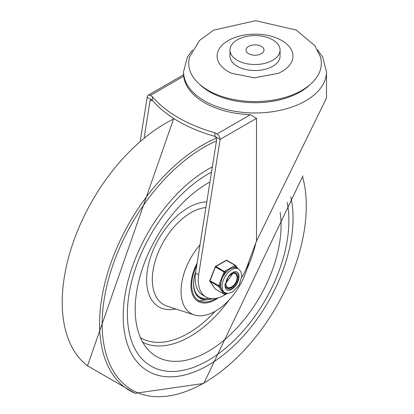 <?xml version="1.0" encoding="UTF-8"?>
<svg xmlns="http://www.w3.org/2000/svg" width="414" height="414" viewBox="0 0 414 414"><rect width="100%" height="100%" fill="white"/><g stroke="black" fill="none" stroke-linecap="round" stroke-linejoin="round"><path stroke-width="0.62" d="M208.133 90.355A66.312 38.285 0 0 0 285.489 97.29A66.312 38.285 0 0 0 320.384 56.827L314.919 45.721L296.134 29.999L255.547 20.7L213.608 30.155L199.605 40.381L189.664 56.827A66.312 38.285 0 0 0 208.133 90.355M280.071 50.053L280.071 56.066A25.052 14.464 180 0 1 264.608 69.428A25.052 14.464 180 0 1 237.31 66.292A25.052 14.464 180 0 1 229.972 56.066L229.972 50.053A25.052 14.464 0 0 0 237.31 60.278A25.052 14.464 0 0 0 264.608 63.414A25.052 14.464 0 0 0 280.071 50.053A25.052 14.464 0 0 0 255.024 35.588A25.052 14.464 0 0 0 229.972 50.053M231.995 73.48A37.943 21.906 180 0 1 231.581 73.294A37.943 21.906 180 0 1 228.192 71.555A37.943 21.906 180 0 1 229.284 39.972A37.943 21.906 180 0 1 283.906 41.861A37.943 21.906 180 0 1 278.462 73.294A37.943 21.906 180 0 1 278.017 73.49M261.379 46.378A8.989 5.191 0 0 0 251.583 45.255A8.989 5.191 0 0 0 246.035 50.053A8.989 5.191 0 0 0 255.024 55.238A8.989 5.191 0 0 0 264.013 50.053A8.989 5.191 0 0 0 261.379 46.378M250.392 114.688L216.988 133.97L214.907 132.765A136.304 78.696 180 0 1 152.388 96.674L152.388 100.281L150.67 99.924L149.992 101.068L151.866 99.981L147.177 97.274A4.419 2.551 60 0 1 148.093 95.251A4.419 2.551 60 0 1 150.303 95.468L183.702 76.186A71.467 41.26 0 0 0 204.485 102.688A71.467 41.26 0 0 0 250.392 114.688L256.509 118.373L256.509 241.171L326.491 98.04L326.491 71.705L322.661 57.122L317.476 49.825M144.238 137.376L149.992 101.068M152.388 100.281A136.304 78.696 0 0 0 214.907 136.377L220.119 139.383L198.668 274.782A36.841 21.269 120 0 0 205.918 296.988A36.841 21.269 120 0 0 227.136 293.371M214.907 132.765L214.907 136.377M215.425 136.677L216.677 139.565L195.543 272.976A36.841 21.269 120 0 0 202.793 295.182L205.918 296.988M183.552 74.794L183.702 76.186M140.31 140.646L147.177 97.274M152.388 96.674L150.303 95.468M256.509 241.171A528.549 305.159 120 0 0 247.52 265.415A36.841 21.269 120 0 1 241.755 277.396M216.988 133.97A4.419 2.551 60 0 1 220.119 139.383L256.509 118.373M195.543 272.976L198.668 274.782M208.133 360.465A114.202 65.935 120 0 0 287.156 202.394A114.202 65.935 120 0 1 208.133 360.465A114.202 65.935 120 0 1 151.032 366.121A114.202 65.935 120 0 0 208.133 360.465M211.523 172.1A114.202 65.935 120 0 0 134.193 272.428A114.202 65.935 120 0 0 151.032 366.121A114.202 65.935 120 0 1 134.193 272.428A114.202 65.935 120 0 1 211.523 172.1M212.356 166.847A120.096 69.34 120 0 0 123.237 313.796A120.096 69.34 120 0 0 208.133 365.277A120.096 69.34 120 0 0 290.752 196.841M209.96 181.974A103.148 59.554 120 0 0 143.435 265.69A103.148 59.554 120 0 0 149.454 351.124A103.148 59.554 120 0 0 208.133 351.439A103.148 59.554 120 0 0 280.18 212.501M197.074 263.314A34.631 19.991 120 0 0 198.115 301.423A34.631 19.991 120 0 0 215.425 299.705A34.631 19.991 120 0 0 218.354 297.816M199.998 244.86A48.629 28.074 120 0 0 194.275 314.945A48.629 28.074 120 0 0 215.425 311.137A48.629 28.074 120 0 0 248.762 261.922M195.729 271.812A30.946 17.864 120 0 0 193.545 284.066A30.946 17.864 120 0 0 199.957 298.23A30.946 17.864 120 0 0 211.243 298.649M199.072 297.656A30.946 17.864 120 0 0 205.101 298.566M194.156 277.784A30.062 17.357 120 0 0 199.874 297.164A30.062 17.357 120 0 0 208.739 298.178M196.05 294.354A30.062 17.357 120 0 0 198.575 296.414L199.874 297.164M225.713 287.042L226.862 286.99M232.823 273.504L225.94 283.093L225.909 284.635L226.836 286.964L228.544 287.828L231.25 287.218L233.713 285.344L230.593 287.668L227.55 288.216L226.339 287.797M233.713 285.344A8.72 5.035 -60 0 0 237.072 278.544L236.787 275.408L236.058 274.203L234.929 273.478L232.321 273.68L229.651 275.574A7.245 4.187 120 0 0 225.94 283.093M231.892 273.67L231.742 273.157M230.117 274.637L230.153 274.322M234.676 272.578L235.38 273.675M226.028 293.133L224.937 293.764L223.632 291.906L221.754 290.286L220.91 288.035L219.596 286.167L220.91 282.788L221.754 279.155L224.937 272.407L227.56 270.896L230.101 268.774L232.994 267.76L235.613 266.243A0.735 0.58 -35.1 0 0 235.545 265.379A0.735 0.424 -60 0 0 235.462 265.307A0.735 0.424 -60 0 0 235.095 265.343A0.735 0.424 60 0 1 235.613 266.243L236.927 268.106L238.521 269.028A13.631 7.871 120 0 0 228.021 272.676A13.631 7.871 120 0 0 222.07 286.395A13.631 7.871 120 0 0 224.895 292.636L227.948 293.417L232.451 292.093L239.08 285.205L241.833 276.117L240.746 271.315L238.521 269.028M224.937 272.407A0.735 0.424 -120 0 0 224.414 271.506L215.818 266.544A0.735 0.424 -120 0 0 215.451 266.507A0.735 0.735 0 0 0 215.13 266.88L224.937 272.407M219.596 286.167L209.794 280.64A0.735 0.735 0 0 0 209.877 281.329A0.735 0.58 -35.1 0 0 210.027 281.468L218.623 286.431A0.735 0.58 -35.1 0 0 219.596 286.167M209.862 280.754A0.735 0.58 -35.1 0 0 209.877 281.329L215.218 288.925A0.735 0.58 144.9 0 1 215.14 288.734M224.44 294.08A0.735 0.424 -120 0 0 224.781 294.1A0.735 0.424 -120 0 0 224.937 293.764A0.735 0.58 144.9 0 1 223.964 294.023L215.368 289.06A0.735 0.58 144.9 0 1 215.218 288.925A0.735 0.735 0 0 0 215.451 289.138A0.735 0.424 120 0 0 215.559 289.174M215.301 266.844L209.794 280.64M226.95 260.416A0.735 0.424 120 0 0 226.867 260.344A0.735 0.735 0 0 0 226.127 260.344A0.735 0.424 60 0 1 226.499 260.38L235.095 265.343L224.414 271.506A0.735 0.424 -60 0 0 223.964 272.065L218.623 285.826A0.735 0.424 -60 0 0 218.623 286.431L223.964 294.023A0.735 0.424 -60 0 0 224.046 294.1A0.735 0.735 0 0 0 224.781 294.1L226.313 293.215M236.927 268.106A13.631 7.871 120 0 0 232.994 267.76M227.56 270.896A13.631 7.871 120 0 0 223.627 275.786M220.91 282.788A13.631 7.871 120 0 0 220.91 288.035M236.684 271.801A10.314 5.956 -60 0 1 238.609 276.397A10.314 5.956 -60 0 1 234.246 286.628A10.314 5.956 -60 0 1 226.38 289.655M225.076 283.761A8.839 5.103 120 0 0 226.898 288.263A8.839 5.103 120 0 0 233.708 285.893A8.839 5.103 120 0 0 237.569 276.997A8.839 5.103 120 0 0 235.737 272.95A8.839 5.103 120 0 0 230.929 273.623M192.567 49.825L187.397 57.091L183.552 71.705A71.467 41.26 0 0 0 204.485 100.881A71.467 41.26 0 0 0 282.374 109.829A71.467 41.26 0 0 0 326.491 71.705M310.272 84.451A64.098 37.006 180 0 1 209.696 91.861A64.098 37.006 180 0 1 199.771 84.451M174.175 118.761A146.044 84.321 120 0 0 73.418 241.75A146.044 84.321 120 0 0 87.509 365.8L135.145 393.3L203.797 383.442L302.934 175.872M216.465 140.884A144.336 83.333 120 0 0 102.336 316.689A144.336 83.333 120 0 0 204.216 382.81A144.336 83.333 120 0 0 302.546 176.607M216.512 138.079A146.044 84.321 120 0 0 108.716 269.473A146.044 84.321 120 0 0 135.145 393.3M142.737 342.274A97.745 56.433 120 0 0 189.99 336.556A97.745 56.433 120 0 0 229.113 299.953M246.972 269.022A97.745 56.433 120 0 0 255.893 242.754M205.908 207.528A54.622 31.536 120 0 0 157.615 253.958A54.622 31.536 120 0 0 167.163 306.169L194.275 314.945M206.793 201.949A58.979 34.051 120 0 0 149.635 260.178A58.979 34.051 120 0 0 175.79 308.958M140.444 337.674A94.863 54.772 120 0 0 188.334 333.244A94.863 54.772 120 0 0 215.176 311.281M216.165 298.365A33.524 19.354 -60 0 1 194.285 296.02A33.524 19.354 -60 0 1 196.748 265.364M224.357 294.095A0.735 0.424 -60 0 1 224.046 294.1L215.451 289.138A0.735 0.424 120 0 1 215.368 289.06L210.027 281.468A0.735 0.424 120 0 1 210.027 280.863L215.368 267.102A0.735 0.424 120 0 1 215.818 266.544L226.499 260.38A0.735 0.424 120 0 1 226.867 260.344L235.462 265.307A0.735 0.735 0 0 1 235.695 265.519L237.915 268.676M239.002 276.619A10.314 5.956 -60 0 1 234.5 287A10.314 5.956 -60 0 1 226.551 289.764L225.816 289.112L224.9 285.717L228.751 275.869L233.372 272.065L235.406 271.558L236.865 271.9A10.314 5.956 -60 0 1 239.002 276.619M278.462 73.294L254.372 77.853L231.581 73.294M183.552 71.705L183.552 74.779L148.093 95.251M173.74 118.487L87.509 365.8M197.732 301.19L217.024 298.173M226.127 260.344L215.451 266.507M223.456 291.808L224.895 292.636"/></g></svg>
